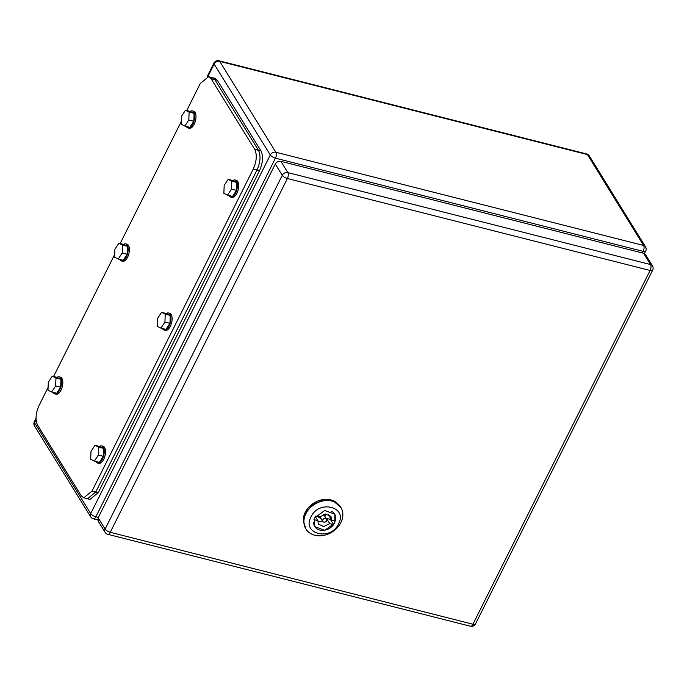 <?xml version="1.0" encoding="UTF-8"?>
<svg xmlns="http://www.w3.org/2000/svg" width="687" height="687" viewBox="0 0 687 687"><rect width="100%" height="100%" fill="white"/><g stroke="black" fill="none" stroke-linecap="round" stroke-linejoin="round"><path stroke-width="1.03" d="M48.099 387.442L39.065 405.467C35.63 413.325 35.14 419.894 37.605 425.176L81.238 495.791L83.737 497.817L87.489 498.762L95.742 492.055L87.489 498.762L89.997 499.397L98.241 492.691L259.514 170.634C262.949 162.785 263.439 156.207 260.983 150.925L217.341 80.31L214.842 78.292L208.59 76.704L200.338 83.419L186.744 110.573M98.241 492.691L95.742 492.055L257.015 169.998C260.45 162.149 260.94 155.58 258.475 150.29L214.842 79.675L212.343 77.657L214.842 79.675L211.089 78.73L208.59 76.704M186.306 126.434A8.802 4.191 -75.8 0 0 187.98 127.954L189.234 128.271A8.802 4.191 -75.8 0 0 194.593 123.351A8.802 4.191 -75.8 0 0 195.537 113.441A8.802 4.191 -75.8 0 0 193.562 111.2L192.308 110.882A8.802 4.191 -75.8 0 0 190.11 111.423M187.98 127.954A8.802 4.191 -75.8 0 0 193.339 123.033A8.802 4.191 -75.8 0 0 194.284 113.123A8.802 4.191 -75.8 0 0 192.308 110.882M185.456 110.246L190.454 111.517L194.129 113.355L193.82 121.264L189.835 127.327L184.829 126.056L188.813 119.993L189.123 112.093L185.456 110.246L181.471 116.309L181.162 124.21L184.829 126.056M189.123 112.093L194.129 113.355M188.813 119.993L193.82 121.264M83.737 497.817L91.989 491.102L95.742 492.055L257.015 169.998C260.45 162.149 260.94 155.58 258.475 150.29L214.842 79.675L217.341 80.31M91.989 491.102L253.263 169.045C256.698 161.196 257.187 154.627 254.722 149.337L211.089 78.73M181.265 121.505L120.156 243.542M114.677 254.473L53.569 376.51M229.011 195.537A8.802 4.191 -75.8 0 0 230.686 197.057L231.94 197.375A8.802 4.191 -75.8 0 0 237.298 192.463A8.802 4.191 -75.8 0 0 238.243 182.544A8.802 4.191 -75.8 0 0 236.268 180.312L235.014 179.994A8.802 4.191 -75.8 0 0 232.816 180.535M230.686 197.057A8.802 4.191 -75.8 0 0 236.045 192.145A8.802 4.191 -75.8 0 0 236.989 182.227A8.802 4.191 -75.8 0 0 235.014 179.994M228.161 179.35L233.168 180.621L236.835 182.467L236.526 190.368L232.541 196.43L227.534 195.16L231.519 189.105L231.828 181.196L228.161 179.35L224.177 185.413L223.868 193.322L227.534 195.16M231.828 181.196L236.835 182.467M231.519 189.105L236.526 190.368M119.718 259.403A8.802 4.191 -75.8 0 0 121.393 260.923L122.647 261.24A8.802 4.191 -75.8 0 0 128.005 256.32A8.802 4.191 -75.8 0 0 128.95 246.41A8.802 4.191 -75.8 0 0 126.975 244.168L125.721 243.851A8.802 4.191 -75.8 0 0 123.523 244.392M121.393 260.923A8.802 4.191 -75.8 0 0 126.76 256.002A8.802 4.191 -75.8 0 0 127.696 246.092A8.802 4.191 -75.8 0 0 125.721 243.851M118.868 243.215L123.875 244.486L127.542 246.324L127.232 254.233L123.248 260.296L118.25 259.025L122.226 252.962L122.544 245.061L118.868 243.215L114.884 249.278L114.574 257.178L118.25 259.025M122.544 245.061L127.542 246.324M122.226 252.962L127.232 254.233M162.424 328.506A8.802 4.191 -75.8 0 0 164.107 330.026L165.352 330.344A8.802 4.191 -75.8 0 0 170.711 325.432A8.802 4.191 -75.8 0 0 171.656 315.513A8.802 4.191 -75.8 0 0 169.68 313.281L168.427 312.963A8.802 4.191 -75.8 0 0 166.228 313.504M164.107 330.026A8.802 4.191 -75.8 0 0 169.466 325.114A8.802 4.191 -75.8 0 0 170.402 315.196A8.802 4.191 -75.8 0 0 168.427 312.963M161.574 312.319L166.58 313.59L170.247 315.436L169.938 323.337L165.953 329.399L160.956 328.128L164.932 322.074L165.249 314.165L161.574 312.319L157.589 318.382L157.28 326.291L160.956 328.128M165.249 314.165L170.247 315.436M164.932 322.074L169.938 323.337M53.139 392.371A8.802 4.191 -75.8 0 0 54.814 393.891L56.059 394.209A8.802 4.191 -75.8 0 0 61.418 389.289A8.802 4.191 -75.8 0 0 62.362 379.379A8.802 4.191 -75.8 0 0 60.387 377.137L59.134 376.82A8.802 4.191 -75.8 0 0 56.935 377.361M54.814 393.891A8.802 4.191 -75.8 0 0 60.173 388.971A8.802 4.191 -75.8 0 0 61.109 379.061A8.802 4.191 -75.8 0 0 59.134 376.82M52.281 376.184L57.287 377.455L60.954 379.293L60.645 387.202L56.66 393.265L51.662 391.994L55.638 385.931L55.956 378.03L52.281 376.184L48.296 382.247L47.987 390.147L51.662 391.994M55.956 378.03L60.954 379.293M55.638 385.931L60.645 387.202M95.845 461.475A8.802 4.191 -75.8 0 0 97.52 462.995L98.765 463.313A8.802 4.191 -75.8 0 0 104.123 458.401A8.802 4.191 -75.8 0 0 105.068 448.482A8.802 4.191 -75.8 0 0 103.093 446.249L101.848 445.932A8.802 4.191 -75.8 0 0 99.649 446.473M97.52 462.995A8.802 4.191 -75.8 0 0 102.878 458.083A8.802 4.191 -75.8 0 0 103.823 448.164A8.802 4.191 -75.8 0 0 101.848 445.932M94.986 445.288L99.993 446.559L103.66 448.405L103.351 456.305L99.366 462.368L94.368 461.097L98.353 455.043L98.662 447.134L94.986 445.288L91.01 451.35L90.693 459.259L94.368 461.097M98.662 447.134L103.66 448.405M98.353 455.043L103.351 456.305M643.582 253.28L280.88 161.342L287.844 172.609L650.546 264.547L643.582 253.28A4.405 3.512 148.3 0 1 645.497 254.628L652.461 265.895A4.405 3.512 148.3 0 0 650.546 264.547A4.405 2.095 104.2 0 1 650.108 270.463A4.405 1.623 26.6 0 0 652.65 270.18A4.405 4.405 0 0 0 652.461 265.895M105.111 532.348L98.147 521.081L98.138 517.818L105.102 529.084A4.405 3.512 148.3 0 0 105.111 532.348A4.405 4.405 0 0 0 107.773 534.306A4.405 2.095 -75.8 0 0 110.246 532.288L472.948 624.234L650.108 270.463L287.398 178.517L110.246 532.288A4.405 1.623 26.6 0 1 105.102 529.084L282.254 175.314L275.298 164.047L98.138 517.818M275.298 164.047C276.629 161.883 278.493 160.981 280.88 161.342M314.698 517.861L314.723 526.62L324.796 530.347L334.835 522.962L334.818 514.202L324.745 510.475L314.698 517.861M338.528 523.898C348.051 506.8 318.828 499.397 311.013 516.925C301.49 534.022 330.713 541.425 338.528 523.898M305.87 513.721A20.541 16.402 -31.7 0 1 323.337 500.875A20.541 16.402 -31.7 0 1 340.855 507.358A20.541 16.402 -31.7 0 1 340.889 522.592A20.541 16.402 -31.7 0 1 323.414 535.448A20.541 16.402 -31.7 0 1 305.904 528.956A20.541 16.402 -31.7 0 1 305.87 513.721M340.855 507.358L333.186 500.857L322.873 500.119L312.576 504.61L305.406 512.966L303.422 520.952L305.904 528.956M326.265 518.642A7.334 5.857 148.3 0 0 326.497 518.384L330.361 519.363L330.808 518.719M330.361 519.363L333.616 524.619A11.739 9.378 148.3 0 1 314.715 526.474A11.739 9.378 148.3 0 1 313.564 522.352M328.377 514.391A7.334 5.857 148.3 0 1 328.334 514.726L331.581 519.982L335.445 520.961A11.739 9.378 148.3 0 0 334.689 514.125A11.739 9.378 148.3 0 0 331.512 511.257M317.772 520.944A7.334 5.857 148.3 0 0 322.521 520.952M326.497 518.384L329.751 523.64L333.616 524.619M313.985 519.647L317.815 520.617L318.459 524.155L323.654 526.594L329.751 523.64M315.385 516.676L317.815 520.617M331.581 519.982L330.945 516.444L325.741 514.005L319.653 516.959L315.857 515.997M322.821 519.827A2.198 1.76 148.3 0 0 322.83 521.459A2.198 1.76 148.3 0 0 324.702 522.154A2.198 1.76 148.3 0 0 326.574 520.772A2.198 1.76 148.3 0 0 326.574 519.14A2.198 1.76 148.3 0 0 324.693 518.445A2.198 1.76 148.3 0 0 322.821 519.827M303.517 522.532A20.172 16.11 -31.7 0 1 313.976 502.953A20.172 16.11 -31.7 0 1 336.175 502.352M260.983 150.925L254.722 149.337M259.514 170.634L253.263 169.045M287.844 172.609A4.405 2.095 104.2 0 1 287.398 178.517A4.405 1.623 26.6 0 1 282.254 175.314A4.405 3.512 -31.7 0 1 287.844 172.609M107.773 534.306L470.475 626.243A4.405 2.095 -75.8 0 0 472.948 624.234A4.405 1.623 -153.4 0 0 475.498 623.951L652.65 270.18M325.612 514.013L324.925 516.469M321.181 518.788L317.325 516.366M320.056 516.53A2.198 1.76 148.3 0 0 320.271 517.328L322.83 521.459M326.574 519.14L324.024 515.01A2.198 1.76 148.3 0 0 323.405 514.46M207.86 76.6L214.129 64.071A4.405 3.512 -31.7 0 1 219.72 61.366L587.428 154.575A4.405 3.512 -31.7 0 1 589.334 155.915A4.405 4.405 0 0 0 586.672 153.965A4.405 2.095 104.2 0 1 587.428 154.575L643.59 245.465L275.882 152.256A4.405 3.512 -31.7 0 0 270.3 154.961L214.129 64.071A4.405 1.623 -153.4 0 1 213.949 63.049A4.405 4.405 0 0 1 218.964 60.757A4.405 2.095 104.2 0 1 219.72 61.366L275.882 152.256A4.405 2.095 104.2 0 1 275.444 158.173L95.845 516.822L98.327 517.448M642.354 252.971L643.152 251.373L275.444 158.173A4.405 1.623 26.6 0 1 270.3 154.961L90.701 513.618L34.53 422.72A4.405 1.623 -153.4 0 1 34.35 421.706A4.405 4.405 0 0 0 34.539 425.992A4.405 3.512 148.3 0 1 34.53 422.72L36.085 419.62M645.505 246.813A4.405 3.512 -31.7 0 0 643.59 245.465A4.405 2.095 104.2 0 1 643.152 251.373A4.405 1.623 26.6 0 0 645.694 251.09A4.405 4.405 0 0 0 645.505 246.813L589.334 155.915M93.372 518.831A4.405 4.405 0 0 1 90.71 516.882A4.405 3.512 148.3 0 1 90.701 513.618A4.405 1.623 26.6 0 0 95.845 516.822A4.405 2.095 104.2 0 1 93.372 518.831L97.743 519.939M470.475 626.243A4.405 4.405 0 0 0 475.498 623.951M314.234 525.692L314.715 526.474M334.2 513.344L334.689 514.125M644.432 253.615L645.694 251.09M218.964 60.757L586.672 153.965M90.71 516.882L34.539 425.992M34.35 421.706L36.042 418.331M207.139 76.652L213.949 63.049"/></g></svg>
